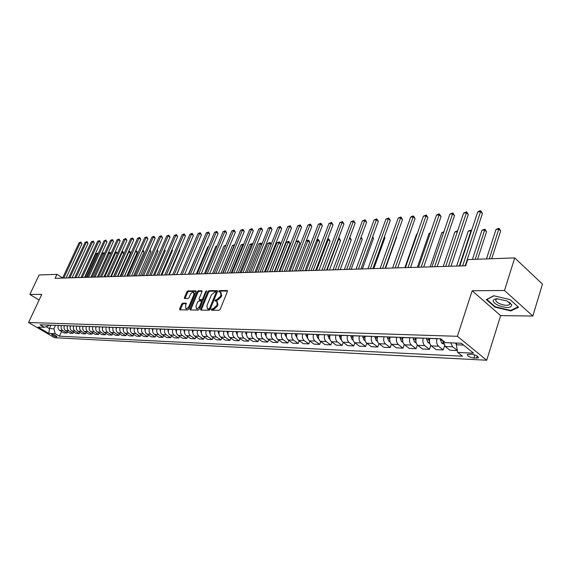 <?xml version="1.0" encoding="UTF-8"?>
<svg xmlns="http://www.w3.org/2000/svg" width="571" height="571" viewBox="0 0 571 571"><rect width="100%" height="100%" fill="white"/><g stroke="black" fill="none" stroke-linecap="round" stroke-linejoin="round"><path stroke-width="0.86" d="M211.241 309.532L211.448 310.224L219.036 310.31L220.163 309.325L227.436 291.467L227.294 290.525L219.514 290.575L218.736 291.26L218.836 291.917L220.477 292.031L220.927 295.05L220.32 296.527L216.752 299.675L215.003 300.367L215.096 301.031L216.723 301.16L217.173 304.222L216.566 305.706L212.997 308.854L212.019 308.84L211.241 309.532M217.101 301.417L217.951 304.75L217.344 306.234L213.768 309.382L212.797 309.368L211.962 310.231M227.543 291.032L220.278 291.11L219.457 291.938M220.863 292.302L221.698 295.585L221.091 297.063L217.522 300.21L216.552 300.21L215.724 301.053M56.479 336.876L56.893 336.804C56.336 335.762 54.723 334.92 52.04 334.271L51.633 334.349C52.189 335.391 53.802 336.233 56.479 336.876M182.734 303.158L181.678 304.107L179.658 308.904L179.772 309.839L187.745 309.953L188.823 309.004L196.017 291.774L195.903 290.86L187.888 290.917L186.831 291.867L184.412 297.619L184.519 298.533L188.009 298.554L189.072 297.605L190.279 294.736C191.235 292.887 192.327 292.066 193.54 292.259L193.855 294.707L189.115 306.035C188.159 307.883 187.074 308.711 185.86 308.511L185.546 306.013L186.225 303.201L182.734 303.158L183.498 303.672L182.442 304.614L180.315 309.875M41.783 294.35L29.856 294.45L39.078 274.994L56.936 274.351L55.08 278.32L465.65 265.8L467.699 259.591L514.721 257.906L504.507 290.489L472.167 290.76L457.392 336.305L28.55 322.508L41.783 294.35M200.592 309.125L200.878 310.103L209.107 310.203L210.214 309.218L217.465 291.567L217.33 290.632L208.907 290.689L207.815 291.66L200.592 309.125L201.256 310.11M198.294 310.074L190.264 309.982L189.993 309.011L197.195 291.767L198.273 290.803L201.856 290.796L201.984 291.717L199.065 298.726L199.193 299.661L201.642 299.689L202.726 298.719L205.767 291.396L206.645 290.739L199.386 309.111L198.294 310.074M471.675 354.277L467.399 354.434C467.164 356.033 469.333 357.239 473.909 358.053L478.22 357.903C478.462 356.297 476.278 355.091 471.675 354.277M457.392 336.305L486.706 360.237L54.452 337.697L28.55 322.508M61.54 331.537L59.413 336.183L462.453 356.218L457.728 352.435L473.552 353.171L461.347 343.25L445.508 342.65L440.634 338.739L40.049 324.778L44.36 327.311L48.699 325.713L48.992 325.085M59.413 336.183L55.201 333.7L48.849 333.407L38.05 327.069L44.36 327.311M472.167 290.76L500.631 315.613L532.829 316.034L504.507 290.489M532.829 316.034L542.45 284.108L514.721 257.906M29.856 294.45L39.099 300.053M500.631 315.613L486.706 360.237M62.667 277.97L56.936 274.351M457.728 352.435L456.243 344.798L456.8 343.078M456.243 344.798L463.609 345.091M51.019 325.156L49.42 328.618L53.902 328.796L55.501 325.313M67.556 331.78L66.985 333.05L63.845 332.907L59.634 330.402C58.028 329.203 57.592 327.561 58.328 325.477L58.363 325.413M66.985 333.05L62.76 330.538C61.147 329.324 60.719 327.675 61.454 325.591L61.49 325.52M73.673 332.029L73.088 333.321L69.905 333.178L65.672 330.659C64.059 329.446 63.624 327.79 64.366 325.691L64.395 325.62M73.088 333.321L68.848 330.787C67.235 329.574 66.8 327.911 67.542 325.805L67.571 325.734M79.897 332.279L79.298 333.6L76.057 333.457L71.81 330.916C70.19 329.688 69.755 328.018 70.497 325.905L70.526 325.834M79.298 333.6L75.044 331.052C73.423 329.817 72.981 328.139 73.73 326.02L73.759 325.948M86.221 332.536L85.614 333.885L82.317 333.735L78.056 331.173C76.428 329.938 75.986 328.254 76.735 326.127L76.764 326.055M85.614 333.885L81.339 331.308C79.712 330.074 79.276 328.382 80.019 326.241L80.054 326.169M92.659 332.793L92.045 334.171L88.691 334.021L84.401 331.437C82.774 330.195 82.331 328.496 83.081 326.348L83.109 326.277M92.045 334.171L87.748 331.58C86.114 330.331 85.671 328.625 86.421 326.462L86.457 326.391M99.204 333.057L98.576 334.463L95.164 334.313L90.868 331.708C89.226 330.452 88.783 328.739 89.533 326.569L89.568 326.498M98.576 334.463L94.272 331.851C92.63 330.588 92.181 328.867 92.937 326.691L92.966 326.619M105.863 333.321L105.228 334.763L101.752 334.606L97.441 331.979C95.792 330.716 95.35 328.989 96.106 326.798L96.135 326.726M105.228 334.763L100.903 332.129C99.254 330.852 98.804 329.117 99.561 326.919L99.597 326.848M112.644 333.592L111.995 335.07L108.461 334.913L104.129 332.258C102.473 330.987 102.031 329.239 102.787 327.033L102.816 326.962M111.995 335.07L107.655 332.408C105.999 331.123 105.549 329.374 106.306 327.154L106.342 327.083M119.539 333.871L118.882 335.377L115.285 335.213L110.931 332.543C109.275 331.259 108.825 329.503 109.589 327.269L109.618 327.197M118.882 335.377L114.521 332.693C112.858 331.401 112.408 329.638 113.172 327.397L113.208 327.326M126.562 334.149L125.891 335.691L122.23 335.527L117.862 332.836C116.199 331.537 115.749 329.76 116.513 327.511L116.541 327.44M125.891 335.691L121.516 332.986C119.846 331.68 119.396 329.902 120.16 327.64L120.196 327.568M133.714 334.435L133.029 336.012L129.303 335.848L124.921 333.129C123.243 331.815 122.794 330.031 123.557 327.761L123.593 327.69M133.029 336.012L128.639 333.286C126.962 331.965 126.512 330.166 127.276 327.89L127.312 327.818M140.994 334.72L140.295 336.34L136.498 336.169L132.101 333.428C130.424 332.108 129.967 330.302 130.738 328.011L130.773 327.94M140.295 336.34L135.884 333.585C134.206 332.258 133.75 330.445 134.52 328.147L134.556 328.068M148.41 335.013L147.696 336.669L143.835 336.497L139.417 333.735C137.732 332.401 137.276 330.58 138.046 328.268L138.082 328.189M147.696 336.669L143.271 333.892C141.587 332.55 141.13 330.723 141.901 328.404L141.936 328.325M155.962 335.313L155.233 337.011L151.301 336.833L146.868 334.042C145.177 332.7 144.72 330.859 145.491 328.525L145.526 328.453M155.233 337.011L150.794 334.206C149.102 332.857 148.646 331.009 149.416 328.66L149.452 328.589M163.656 335.612L162.913 337.354L158.902 337.175L154.456 334.356C152.757 333 152.3 331.144 153.078 328.789L153.107 328.718M162.913 337.354L158.46 334.527C156.761 333.164 156.297 331.294 157.075 328.932L157.111 328.853M171.493 335.919L170.743 337.704L166.653 337.525L162.193 334.685C160.487 333.314 160.023 331.437 160.808 329.06L160.836 328.982M170.743 337.704L166.268 334.849C164.562 333.478 164.098 331.594 164.883 329.203L164.912 329.124M179.48 336.233L178.716 338.061L174.548 337.875L170.072 335.013C168.359 333.628 167.895 331.737 168.681 329.339L168.716 329.26M178.716 338.061L174.226 335.184C172.513 333.792 172.049 331.894 172.835 329.481L172.87 329.403M187.623 336.547L186.845 338.432L182.599 338.239L178.102 335.348C176.389 333.949 175.925 332.044 176.71 329.617L176.739 329.538M186.845 338.432L182.342 335.52C180.622 334.121 180.158 332.201 180.943 329.767L180.978 329.688M195.924 336.869L195.132 338.803L190.807 338.603L186.296 335.684C184.576 334.278 184.105 332.351 184.89 329.902L184.925 329.824M195.132 338.803L190.614 335.869C188.894 334.449 188.423 332.515 189.208 330.052L189.244 329.974M204.397 337.197L203.583 339.181L199.172 338.981L194.64 336.034C192.919 334.613 192.448 332.665 193.241 330.195L193.269 330.117M203.583 339.181L199.051 336.219C197.323 334.792 196.852 332.836 197.645 330.352L197.673 330.266M213.026 337.532L212.205 339.567L207.701 339.367L203.162 336.39C201.427 334.956 200.956 332.986 201.749 330.495L201.784 330.409M212.205 339.567L207.651 336.576C205.917 335.134 205.446 333.157 206.238 330.652L206.274 330.566M221.834 337.868L220.991 339.959L216.402 339.752L211.848 336.754C210.107 335.305 209.636 333.314 210.428 330.795L210.463 330.716M220.991 339.959L216.43 336.947C214.689 335.484 214.218 333.493 215.01 330.959L215.046 330.873M230.827 338.218L229.963 340.366L225.274 340.152L220.706 337.118C218.964 335.655 218.493 333.65 219.285 331.109L219.321 331.023M229.963 340.366L225.388 337.318C223.639 335.848 223.168 333.828 223.968 331.266L223.996 331.187M239.991 338.567L239.121 340.773L234.331 340.559L229.749 337.497C228 336.019 227.529 333.992 228.329 331.423L228.357 331.351M239.121 340.773L234.531 337.697C232.775 336.212 232.304 334.178 233.096 331.587L233.132 331.501M249.356 338.917L248.464 341.194L243.581 340.973L238.985 337.882C237.229 336.39 236.751 334.342 237.55 331.744L237.586 331.658M248.464 341.194L243.86 338.089C242.104 336.583 241.626 334.527 242.425 331.915L242.461 331.83M258.913 339.281L257.999 341.622L253.017 341.401L248.406 338.275C246.651 336.769 246.172 334.699 246.972 332.072L247.007 331.987M257.999 341.622L253.381 338.482C251.625 336.969 251.147 334.892 251.947 332.251L251.982 332.165M268.67 339.652L267.742 342.058L262.653 341.829L258.028 338.682C256.265 337.154 255.787 335.063 256.586 332.408L256.622 332.322M267.742 342.058L263.11 338.889C261.347 337.361 260.868 335.256 261.668 332.586L261.704 332.5M278.641 340.023L277.692 342.507L272.488 342.272L267.856 339.088C266.086 337.547 265.608 335.434 266.414 332.75L266.443 332.665M277.692 342.507L273.052 339.302C271.282 337.754 270.797 335.634 271.603 332.936L271.639 332.85M288.826 340.402L287.848 342.964L282.538 342.721L277.891 339.509C276.121 337.953 275.643 335.819 276.45 333.1L276.478 333.014M287.848 342.964L283.202 339.731C281.424 338.168 280.946 336.019 281.753 333.286L281.781 333.2M299.233 340.787L298.233 343.428L292.809 343.185L288.155 339.938C286.378 338.36 285.893 336.205 286.699 333.464L286.735 333.371M298.233 343.428L293.573 340.159C291.795 338.582 291.31 336.412 292.124 333.65L292.152 333.564M309.867 341.18L308.854 343.906L303.301 343.656L298.64 340.373C296.856 338.781 296.37 336.605 297.177 333.828L297.213 333.735M308.854 343.906L304.179 340.601C302.394 339.003 301.909 336.811 302.723 334.021L302.758 333.928M320.738 341.579L319.703 344.392L314.029 344.135L309.354 340.816C307.569 339.21 307.084 337.004 307.897 334.199L307.926 334.114M319.703 344.392L315.021 341.051C313.236 339.438 312.751 337.225 313.558 334.399L313.593 334.306M331.858 341.986L330.795 344.891L324.999 344.627L320.317 341.272C318.525 339.652 318.04 337.425 318.846 334.585L318.882 334.492M330.795 344.891L326.112 341.515C324.321 339.888 323.836 337.639 324.642 334.784L324.678 334.699M343.235 342.4L342.143 345.398L336.212 345.134L331.523 341.743C329.731 340.102 329.246 337.846 330.052 334.977L330.088 334.884M342.143 345.398L337.454 341.993C335.662 340.337 335.17 338.075 335.984 335.184L336.019 335.091M354.869 342.814L353.756 345.919L347.689 345.648L342.985 342.222C341.194 340.559 340.709 338.282 341.515 335.377L341.551 335.284M353.756 345.919L349.059 342.472C347.261 340.808 346.768 338.51 347.582 335.591L347.618 335.498M366.775 343.242L365.64 346.454L359.43 346.176L354.727 342.707C352.928 341.03 352.435 338.724 353.249 335.791L353.285 335.691M365.64 346.454L360.936 342.971C359.138 341.28 358.645 338.96 359.459 336.005L359.494 335.912M378.966 343.671L377.802 347.004L371.443 346.718L366.732 343.214C364.933 341.515 364.448 339.181 365.262 336.205L365.29 336.112M377.802 347.004L373.091 343.478C371.293 341.772 370.8 339.424 371.614 336.426L371.65 336.333M391.449 344.106L390.257 347.561L383.748 347.268L379.03 343.721C377.231 342.008 376.739 339.645 377.552 336.64L377.588 336.54M390.257 347.561L385.546 343.992C383.741 342.272 383.248 339.895 384.062 336.861L384.097 336.769M404.239 344.534L403.012 348.132L396.345 347.832L391.627 344.249C389.829 342.514 389.336 340.123 390.15 337.076L390.179 336.976M403.012 348.132L398.301 344.527C396.495 342.778 396.003 340.373 396.816 337.311L396.852 337.211M417.344 344.963L416.081 348.717L409.243 348.41L404.532 344.784C402.726 343.028 402.234 340.609 403.047 337.525L403.083 337.425M416.081 348.717L411.363 345.07C409.564 343.307 409.072 340.873 409.885 337.768L409.914 337.668M430.777 345.391L429.471 349.324L422.469 349.009L417.751 345.341C415.952 343.564 415.46 341.115 416.266 337.989L416.302 337.889M429.471 349.324L424.76 345.633C422.954 343.842 422.461 341.379 423.275 338.232L423.311 338.132M444.552 345.812L443.203 349.937L436.023 349.616L431.305 345.905C429.506 344.106 429.014 341.622 429.82 338.467L429.856 338.36M443.203 349.937L438.492 346.204C436.687 344.392 436.194 341.901 437.008 338.717L437.036 338.61M46.115 326.662L49.42 328.618L48.849 333.407M457.335 350.401L452.575 346.79L450.733 342.85M443.339 340.901L445.202 346.483L449.912 350.237L457.278 350.573M53.902 328.796L55.201 333.7M493.737 295.749L486.321 299.604L494.886 307.112L510.838 310.924L518.589 307.248L510.06 299.589L493.737 295.749M511.045 310.253L510.838 310.924M495.043 306.613L494.886 307.112M217.572 291.139L209.671 291.217L208.586 292.188L201.363 309.646M208.9 308.811L209.671 308.126L216.038 292.645L215.945 291.988L214.803 291.981L211.277 295.107L206.938 305.642L207.373 308.704L209.671 309.339L210.428 308.697M216.823 293.137L216.587 292.502M207.787 308.982L208.658 309.325L207.88 308.804M209.671 309.339L208.658 309.325M202.084 291.296L199.029 291.331L197.959 292.288L190.657 309.989M199.85 300.11L202.405 300.21L203.376 299.482M196.024 306.035L196.367 308.561C197.609 308.768 198.715 307.933 199.686 306.063L201.363 302.009L201.078 301.038L198.787 301.038L197.702 302.002L196.024 306.035M196.852 308.89L200.271 306.977M202.213 302.295L201.342 301.145M186.446 303.686L183.498 303.672M186.36 308.847L189.615 307.098M194.804 294.693L193.826 292.452M196.124 291.36L188.644 291.438L187.588 292.381L185.061 298.562M456.507 343.992L455.173 343.014M491.724 258.727L500.653 230.955L498.854 229.235L496.006 229.406L486.471 258.92M489.326 258.82L499.025 228.286L500.653 230.955M496.006 229.406L499.025 228.286M465.179 265.815L482.424 213.483L480.568 211.698L462.66 265.886M477.713 211.92L479.633 210.849L480.775 210.763L480.568 211.698L477.713 211.92L459.798 265.979M480.775 210.763L482.424 213.483M443.674 344.049L441.576 343.035L440.284 338.724M477.592 259.241L486.542 231.79L484.743 230.099L481.967 230.263L472.403 259.427M442.489 340.23L443.389 342.743M475.193 259.327L484.943 229.157L486.542 231.79M481.967 230.263L484.943 229.157M429.756 343.435L427.829 342.507L426.544 338.246M428.607 338.317L429.478 342.115M459.348 265.993L470.975 230.934L468.256 231.105L456.629 266.072M471.303 231.248L471.189 230.006L471.589 230.384M468.256 231.105L471.189 230.006M416.18 342.828L414.425 341.986L413.14 337.782M415.153 337.846L415.909 341.458M457.328 231.769L454.88 231.919L443.232 266.486M454.88 231.919L457.642 230.848M450.997 266.243L468.284 214.553L466.421 212.79L448.478 266.322M463.638 213.004L466.657 211.862L466.421 212.79L463.638 213.004L445.687 266.407M466.657 211.862L468.284 214.553M437.172 266.664L454.495 215.595L452.625 213.861L434.652 266.743M449.905 214.068L452.882 212.94L452.625 213.861L449.905 214.068L431.926 266.828M452.882 212.94L454.495 215.595M423.689 267.078L441.026 216.616L439.163 214.903L421.162 267.157M436.508 215.103L438.378 214.075L439.434 213.997L439.163 214.903L436.508 215.103L418.507 267.235M439.434 213.997L441.026 216.616M402.94 342.243L401.349 341.479L400.057 337.325M402.027 337.39L402.669 340.78M443.588 232.611L441.804 232.718L430.141 266.878M441.804 232.718L443.903 231.698M410.528 267.478L427.886 217.608L426.023 215.917L408.001 267.556M423.432 216.116L426.316 215.017L426.023 215.917L423.432 216.116L405.41 267.635M426.316 215.017L427.886 217.608M498.055 305.321C506.634 308.39 511.202 308.219 511.752 304.807L506.905 300.931L496.706 298.719C491.531 299.718 491.981 301.923 498.055 305.321M497.734 298.704L496.178 299.275C495.064 300.51 496.163 301.959 499.482 303.636C503.893 305.421 507.226 305.763 509.468 304.657L509.846 303.23L508.918 302.009M510.595 303.265L509.91 303.28M510.053 299.589L518.161 306.87L510.66 310.438L495.2 306.741L486.899 299.461L493.951 295.807M390.022 341.672L388.58 340.987L387.295 336.876M389.215 336.947L389.75 340.102M430.184 233.432L429.042 233.496L417.365 267.271M429.042 233.496L430.42 232.732M377.41 341.123L376.118 340.502L374.833 336.44M376.703 336.512L377.153 339.424M417.094 234.231L416.566 234.26L404.875 267.649M416.566 234.26L417.208 233.903M365.097 340.58L363.941 340.03L362.664 336.019M364.491 336.083L364.848 338.753M353.078 340.059L352.05 339.574L350.772 335.605M385.525 268.242L396.617 237.143L396.324 236.894M352.564 335.669L352.842 338.075M396.41 236.658L396.617 237.143M341.33 339.545L340.437 339.124L339.16 335.198M373.812 268.598L384.904 237.843L384.212 237.25M340.908 335.263L341.115 337.411M384.419 236.672L384.904 237.843M397.68 267.87L415.053 218.579L413.19 216.909L395.153 267.949M410.656 217.108L412.49 216.102L413.497 216.024L413.19 216.909L410.656 217.108L392.627 268.027M413.497 216.024L415.053 218.579M385.139 268.256L402.519 219.528L400.649 217.879L382.613 268.334M398.18 218.072L400.985 217.001L400.649 217.879L398.18 218.072L380.143 268.406M400.985 217.001L402.519 219.528M372.892 268.627L390.271 220.456L388.408 218.829L370.365 268.705M385.989 219.014L388.751 217.958L388.408 218.829L385.989 219.014L367.952 268.777M388.751 217.958L390.271 220.456M360.922 268.991L378.302 221.362L376.439 219.756L358.402 269.069M374.076 219.935L376.803 218.893L376.439 219.756L374.076 219.935L356.04 269.141M376.803 218.893L378.302 221.362M349.231 269.348L366.603 222.247L364.741 220.663L346.711 269.426M362.428 220.841L365.119 219.806L364.741 220.663L362.428 220.841L344.406 269.498M365.119 219.806L366.603 222.247M329.852 339.046L329.082 338.682L327.804 334.806M362.364 268.948L373.448 238.521L372.371 237.615M329.51 334.863L329.667 336.74M372.699 236.729L373.448 238.521M337.804 269.698L355.162 223.111L353.299 221.548L335.284 269.776M351.044 221.719L353.692 220.699L353.299 221.548L351.044 221.719L333.036 269.847M353.692 220.699L355.162 223.111M318.632 338.567L317.976 338.253L316.791 335.727L316.705 334.42M351.158 269.291L362.242 239.192L360.801 237.986M318.375 334.478L318.49 336.076M361.122 237.101L362.242 239.192M326.626 270.04L343.97 223.96L342.115 222.412L324.114 270.119M339.909 222.583L342.521 221.569L342.115 222.412L339.909 222.583L321.916 270.183M342.521 221.569L343.97 223.96M307.669 338.089L305.942 335.334L305.849 334.042M340.195 269.626L351.272 239.841L349.481 238.364M307.483 334.099L307.576 335.413M349.795 237.522L351.272 239.841M349.859 237.515L349.523 238.25M315.699 270.376L333.029 224.788L331.173 223.261L313.194 270.447M329.01 223.425L331.594 222.426L331.173 223.261L329.01 223.425L311.038 270.518M331.594 222.426L333.029 224.788M296.941 337.632L295.321 334.949L295.236 333.671M329.467 269.955L340.537 240.484L338.296 239.042M296.834 333.728L296.906 334.777M327.069 270.026L338.739 239.013L339.138 238.178L340.537 240.484M338.61 238.214L339.138 238.178M305.014 270.697L322.315 225.602L320.467 224.089L302.509 270.775M318.347 224.253L320.895 223.261L320.467 224.089L318.347 224.253L300.396 270.84M320.895 223.261L322.315 225.602M286.456 337.183L284.936 334.577L284.85 333.307M318.968 270.276L330.024 241.105L328.232 239.656L327.354 239.713M286.414 333.364L286.471 334.199M316.57 270.347L328.232 239.656L328.639 238.828L330.024 241.105M327.633 238.978L328.639 238.828M294.55 271.018L311.837 226.394L309.982 224.895L292.052 271.097M307.912 225.06L310.431 224.082L309.982 224.895L307.912 225.06L289.989 271.154M310.431 224.082L311.837 226.394M276.193 336.74L274.772 334.206L274.687 332.95M308.69 270.59L319.731 241.719L317.94 240.284L316.655 240.362M276.221 333.007L276.264 333.657M306.299 270.661L317.94 240.284L318.361 239.463L319.731 241.719M316.826 239.906L318.361 239.463M284.315 271.332L301.574 227.172L299.725 225.695L281.824 271.403M297.698 225.852L300.182 224.881L299.725 225.695L297.698 225.852L279.804 271.468M300.182 224.881L301.574 227.172M266.15 336.312L264.83 333.849L264.744 332.608M298.619 270.897L309.646 242.318L307.862 240.898L306.177 241.005M266.236 332.657L266.272 333.15M296.235 270.968L307.862 240.898L308.29 240.091L309.004 240.655L309.646 242.318M306.249 240.812L308.29 240.091M256.315 335.891L255.001 332.265M288.755 271.196L299.768 242.911L297.983 241.504L296.035 241.626L284.429 271.325M256.472 332.315L256.493 332.672M286.378 271.268L297.983 241.504L298.426 240.698L299.768 242.911M296.035 241.626L298.426 240.698M246.686 335.477L245.466 331.937M279.098 271.489L290.089 243.482L288.305 242.097L286.399 242.211L274.808 271.618M276.721 271.56L288.305 242.097L288.762 241.297L290.089 243.482M286.399 242.211L288.762 241.297M237.258 335.049L236.123 331.608M269.626 271.775L280.604 244.045L278.826 242.675L276.949 242.789L265.387 271.91M267.257 271.853L278.826 242.675L279.283 241.883L279.997 242.432L280.604 244.045M276.949 242.789L279.283 241.883M228.022 334.62L226.972 331.287M257.985 272.131L269.526 243.246L267.692 243.353L256.151 272.189M271.097 244.445L269.526 243.246L269.997 242.461L271.168 244.252M267.692 243.353L269.997 242.461M218.964 334.199L218.008 330.98M248.892 272.41L260.412 243.803L258.613 243.91L247.093 272.467M261.625 244.723L260.412 243.803L260.89 243.025L261.839 244.202M258.613 243.91L260.89 243.025M210.099 333.785L209.222 330.673M239.977 272.681L251.476 244.345L249.705 244.452L238.221 272.738M252.353 245.009L251.476 244.345L251.961 243.574L252.689 244.174M249.705 244.452L251.961 243.574M201.406 333.364L200.607 330.373M231.241 272.952L242.711 244.88L240.976 244.988L229.513 273.002M243.26 245.294L242.711 244.88L243.203 244.117L243.617 244.424M240.976 244.988L243.203 244.117M192.884 332.957L192.163 330.074M222.669 273.209L234.11 245.409L232.411 245.509L220.97 273.259M234.346 245.587L234.702 244.716M232.411 245.509L234.61 244.652M184.526 332.543L183.876 329.788M225.588 245.93L224.003 246.022L212.59 273.516M224.003 246.022L225.895 245.187M176.332 332.144L175.754 329.503M216.923 246.458L215.752 246.529L204.375 273.766M215.752 246.529L217.216 245.737M168.302 331.737L167.788 329.224M208.415 246.979L207.651 247.022L196.303 274.016M207.651 247.022L208.615 246.508M160.415 331.337L159.966 328.953M200.078 247.486L188.387 274.258M199.7 247.507L200.178 247.25M152.685 330.944L152.293 328.689M191.892 247.985L180.607 274.494L198.037 233.56L199.664 233.439L182.235 274.444M145.098 330.545L144.763 328.425M176.789 274.608L187.345 249.498M137.654 330.152L137.368 328.168M169.259 274.837L179.908 250.041L179.515 249.763M179.687 249.377L179.908 250.041M130.352 329.767L130.109 327.911M161.857 275.065L172.478 250.483L171.835 250.034M172.114 249.391L172.478 250.483M123.179 329.381L122.979 327.668M154.591 275.286L165.176 250.919L164.291 250.298M164.655 249.463L165.176 250.919M116.141 328.996L115.977 327.419M147.454 275.507L158.003 251.347L156.882 250.562M157.246 249.734L158.003 251.347M109.232 328.618L109.097 327.183M140.43 275.722L150.951 251.768L149.609 250.833M149.973 250.005L150.951 251.768M102.445 328.232L102.337 326.947M133.535 275.929L144.02 252.175L142.457 251.097M142.8 250.334L143.571 250.79L144.02 252.175M95.785 327.861L95.692 326.712M126.755 276.136L137.211 252.582L135.406 251.433M124.507 276.207L135.527 251.426L136.091 250.748L136.769 251.211L137.211 252.582M135.698 250.769L136.091 250.748M89.24 327.483L89.169 326.484M120.088 276.343L130.509 252.982L128.432 251.861M117.854 276.407L128.832 251.84L129.403 251.161L130.074 251.618L130.509 252.982M128.689 251.29L129.403 251.161M82.816 327.126L82.752 326.262M113.536 276.542L123.921 253.374L121.58 252.282M111.302 276.607L122.244 252.239L122.822 251.568L123.921 253.374M121.751 251.89L122.822 251.568M76.5 326.79L76.443 326.041M104.871 276.807L115.77 252.632L114.842 252.689M117.341 253.695L115.77 252.632L116.348 251.968L117.39 253.595M114.942 252.475L116.348 251.968M70.29 326.462L70.24 325.827M98.54 276.999L109.404 253.024L108.226 253.096M110.724 253.909L109.404 253.024L109.982 252.361L110.881 253.56M108.247 253.046L109.982 252.361M274.301 271.639L291.524 227.936L289.683 226.473L271.81 271.71M287.698 226.623L290.147 225.666L289.683 226.473L287.698 226.623L269.833 271.775M290.147 225.666L291.524 227.936M264.494 271.932L281.681 228.678L279.84 227.229L262.01 272.01M277.899 227.379L280.318 226.437L279.84 227.229L277.899 227.379L260.076 272.067M280.318 226.437L281.681 228.678M254.887 272.231L272.039 229.406L270.204 227.979L252.411 272.303M268.306 228.122L270.69 227.187L270.204 227.979L268.306 228.122L250.512 272.36M270.69 227.187L272.039 229.406M245.473 272.517L262.596 230.12L260.761 228.707L243.01 272.588M258.899 228.85L261.261 227.929L260.761 228.707L258.899 228.85L241.148 272.645M261.261 227.929L262.596 230.12M236.258 272.795L253.338 230.827L251.511 229.421L233.796 272.874M249.684 229.563L252.018 228.65L251.511 229.421L249.684 229.563L231.976 272.924M252.018 228.65L253.338 230.827M227.222 273.074L244.267 231.512L242.439 230.127L224.767 273.145M240.648 230.263L242.953 229.356L242.439 230.127L240.648 230.263L222.99 273.202M242.953 229.356L244.267 231.512M218.372 273.345L235.366 232.183L233.553 230.812L215.924 273.416M231.797 230.948L234.074 230.056L233.553 230.812L231.797 230.948L214.175 273.466M234.074 230.056L235.366 232.183M209.693 273.609L226.644 232.847L224.831 231.491L207.252 273.68M223.111 231.619L225.359 230.734L224.831 231.491L223.111 231.619L205.539 273.73M225.359 230.734L226.644 232.847M201.185 273.866L218.086 233.489L216.281 232.147L198.751 273.937M214.589 232.283L216.816 231.405L216.281 232.147L214.589 232.283L197.066 273.994M216.816 231.405L218.086 233.489M192.834 274.123L209.693 234.131L207.894 232.797L190.407 274.194M206.238 232.925L208.436 232.054L207.894 232.797L206.238 232.925L188.765 274.244M208.436 232.054L209.693 234.131M198.037 233.56L200.214 232.697L199.664 233.439L201.463 234.752L184.647 274.373M200.214 232.697L201.463 234.752M176.617 274.615L193.376 235.366L191.592 234.06L174.212 274.687M189.993 234.181L192.141 233.332L191.592 234.06L189.993 234.181L172.62 274.737M192.141 233.332L193.376 235.366M168.738 274.858L185.447 235.966L183.662 234.674L166.339 274.929M182.099 234.795L184.226 233.953L183.662 234.674L182.099 234.795L164.776 274.979M184.226 233.953L185.447 235.966M161.001 275.094L177.66 236.551L175.882 235.273L158.61 275.165M174.348 235.395L176.446 234.56L175.882 235.273L174.348 235.395L157.082 275.215M176.446 234.56L177.66 236.551M153.413 275.322L170.015 237.129L168.245 235.866L151.029 275.393M166.732 235.987L168.816 235.152L168.245 235.866L166.732 235.987L149.523 275.443M168.816 235.152L170.015 237.129M145.955 275.55L162.514 237.7L160.744 236.451L143.585 275.622M159.259 236.565L161.322 235.744L160.744 236.451L159.259 236.565L142.108 275.665M161.322 235.744L162.514 237.7M138.639 275.772L155.141 238.257L153.378 237.015L136.269 275.843M151.922 237.129L153.956 236.315L153.378 237.015L151.922 237.129L134.827 275.893M153.956 236.315L155.141 238.257M131.451 275.993L147.896 238.806L146.14 237.579L129.096 276.064M144.713 237.686L146.726 236.879L146.14 237.579L144.713 237.686L127.676 276.107M146.726 236.879L147.896 238.806M124.392 276.207L140.78 239.349L139.031 238.128L122.044 276.278M137.625 238.235L139.617 237.436L139.031 238.128L137.625 238.235L120.645 276.321M139.617 237.436L140.78 239.349M117.455 276.421L133.785 239.877L132.051 238.671L115.114 276.492M130.666 238.778L132.636 237.986L132.051 238.671L130.666 238.778L113.743 276.535M132.636 237.986L133.785 239.877M110.638 276.628L126.919 240.398L125.185 239.199L108.312 276.699M123.821 239.306L125.777 238.521L125.185 239.199L123.821 239.306L106.963 276.742M125.777 238.521L126.919 240.398M103.943 276.835L120.167 240.905L118.433 239.72L101.624 276.906M117.098 239.827L119.032 239.049L118.433 239.72L117.098 239.827L100.296 276.942M119.032 239.049L120.167 240.905M97.363 277.035L113.522 241.412L111.802 240.234L95.05 277.106M110.489 240.334L112.401 239.563L111.802 240.234L110.489 240.334L93.744 277.142M112.401 239.563L113.522 241.412M90.896 277.228L106.998 241.904L105.278 240.741L88.591 277.299M103.993 240.841L105.885 240.077L105.278 240.741L103.993 240.841L87.306 277.342M105.885 240.077L106.998 241.904M84.529 277.427L100.575 242.39L98.869 241.233L82.238 277.492M97.598 241.333L99.475 240.577L98.869 241.233L97.598 241.333L80.975 277.535M99.475 240.577L100.575 242.39M78.277 277.613L94.265 242.868L92.559 241.726L75.993 277.684M91.31 241.819L93.173 241.069L92.559 241.726L91.31 241.819L74.751 277.72M93.173 241.069L94.265 242.868M64.188 326.155L64.145 325.613M92.309 277.185L103.137 253.41L101.895 253.481L91.075 277.228M104.215 254.131L103.137 253.41L103.722 252.753L104.486 253.531M101.895 253.481L103.722 252.753M72.124 277.806L88.055 243.339L86.357 242.204L69.848 277.87M85.129 242.297L86.97 241.554L86.357 242.204L85.129 242.297L68.634 277.913M86.97 241.554L88.055 243.339M58.178 325.863L58.142 325.406M86.185 277.378L96.97 253.781L95.75 253.859L84.972 277.413M97.819 254.345L96.97 253.781L97.562 253.131L98.183 253.545M95.75 253.859L97.562 253.131M66.079 277.984L81.946 243.803L80.254 242.675L63.809 278.056M79.048 242.768L80.868 242.033L80.254 242.675L79.048 242.768L62.61 278.091M80.868 242.033L81.946 243.803M58.328 325.477L61.454 325.591M64.366 325.691L67.542 325.805M70.497 325.905L73.73 326.02M76.735 326.127L80.019 326.241M83.081 326.348L86.421 326.462M89.533 326.569L92.937 326.691M96.106 326.798L99.561 326.919M102.787 327.033L106.306 327.154M109.589 327.269L113.172 327.397M116.513 327.511L120.16 327.64M123.557 327.761L127.276 327.89M130.738 328.011L134.52 328.147M138.046 328.268L141.901 328.404M145.491 328.525L149.416 328.66M153.078 328.789L157.075 328.932M160.808 329.06L164.883 329.203M168.681 329.339L172.835 329.481M176.71 329.617L180.943 329.767M184.89 329.902L189.208 330.052M193.241 330.195L197.645 330.352M201.749 330.495L206.238 330.652M210.428 330.795L215.01 330.959M219.285 331.109L223.968 331.266M228.329 331.423L233.096 331.587M237.55 331.744L242.425 331.915M246.972 332.072L251.947 332.251M256.586 332.408L261.668 332.586M266.414 332.75L271.603 332.936M276.45 333.1L281.753 333.286M286.699 333.464L292.124 333.65M297.177 333.828L302.723 334.021M307.897 334.199L313.558 334.399M318.846 334.585L324.642 334.784M330.052 334.977L335.984 335.184M341.515 335.377L347.582 335.591M353.249 335.791L359.459 336.005M365.262 336.205L371.614 336.426M377.552 336.64L384.062 336.861M390.15 337.076L396.816 337.311M403.047 337.525L409.885 337.768M416.266 337.989L423.275 338.232M429.82 338.467L437.008 338.717M445.202 346.483L452.575 346.79M431.305 345.905L438.492 346.204M417.751 345.341L424.76 345.633M404.532 344.784L411.363 345.07M391.627 344.249L398.301 344.527M379.03 343.721L385.546 343.992M366.732 343.214L373.091 343.478M354.727 342.707L360.936 342.971M342.985 342.222L349.059 342.472M331.523 341.743L337.454 341.993M320.317 341.272L326.112 341.515M309.354 340.816L315.021 341.051M298.64 340.373L304.179 340.601M288.155 339.938L293.573 340.159M277.891 339.509L283.202 339.731M267.856 339.088L273.052 339.302M258.028 338.682L263.11 338.889M248.406 338.275L253.381 338.482M238.985 337.882L243.86 338.089M229.749 337.497L234.531 337.697M220.706 337.118L225.388 337.318M211.848 336.754L216.43 336.947M203.162 336.39L207.651 336.576M194.64 336.034L199.051 336.219M186.296 335.684L190.614 335.869M178.102 335.348L182.342 335.52M170.072 335.013L174.226 335.184M162.193 334.685L166.268 334.849M154.456 334.356L158.46 334.527M146.868 334.042L150.794 334.206M139.417 333.735L143.271 333.892M132.101 333.428L135.884 333.585M124.921 333.129L128.639 333.286M117.862 332.836L121.516 332.986M110.931 332.543L114.521 332.693M104.129 332.258L107.655 332.408M97.441 331.979L100.903 332.129M90.868 331.708L94.272 331.851M84.401 331.437L87.748 331.58M78.056 331.173L81.339 331.308M71.81 330.916L75.044 331.052M65.672 330.659L68.848 330.787M59.634 330.402L62.76 330.538M477.185 356.004L476.5 358.181M474.886 354.948L473.909 358.053M213.768 309.382L212.997 308.854M217.344 306.234L216.566 305.706M217.951 304.75L217.173 304.222M216.552 300.21L215.781 299.682M217.522 300.21L216.752 299.675M221.091 297.063L220.32 296.527M221.698 295.585L220.927 295.05M220.278 291.11L219.514 290.575M227.508 290.76L227.115 290.489M212.797 309.368L212.019 308.84M208.586 292.188L207.815 291.66M209.671 291.217L208.907 290.689M217.537 290.86L217.158 290.596M210.449 308.654L209.671 308.126M216.802 293.18L216.038 292.645M190.764 309.532L189.993 309.011M197.959 292.288L197.195 291.767M199.029 291.331L198.273 290.803M202.055 291.01L201.699 290.767M200.114 300.21L199.35 299.689M202.405 300.21L201.642 299.689M203.476 299.233L202.726 298.719M206.509 291.909L205.767 291.396M200.435 306.57L199.686 306.063M202.113 302.523L201.363 302.009M189.85 306.534L189.115 306.035M194.583 295.207L193.855 294.707M185.168 298.133L184.412 297.619M187.588 292.381L186.831 291.867M188.644 291.438L187.888 290.917M180.422 309.418L179.658 308.904M182.442 304.614L181.678 304.107M455.737 343.621L456.614 343.649M441.64 343.071L443.453 343.142M440.377 340.202L442.496 340.28M443.324 342L443.16 342.5M427.893 342.536L429.556 342.6M426.63 339.702L428.7 339.781M414.489 342.022L416.002 342.079M413.226 339.217L415.245 339.288M401.413 341.515L402.776 341.565M400.15 338.746L402.112 338.817M388.644 341.015L389.879 341.065M387.381 338.282L389.301 338.353M376.182 340.537L377.281 340.58M374.919 337.832L376.796 337.896M364.005 340.066L364.983 340.102M362.749 337.39L364.584 337.461M352.114 339.602L352.978 339.638M350.858 336.961L352.65 337.026M340.494 339.153L341.244 339.181M339.245 336.54L340.994 336.605M329.139 338.71L329.781 338.739M327.89 336.126L329.603 336.191M318.04 338.282L318.575 338.303M316.791 335.727L318.461 335.791M307.184 337.861L307.619 337.882M305.942 335.334L307.576 335.391M295.321 334.949L296.863 335.006M284.936 334.577L286.385 334.627M274.772 334.206L276.128 334.256M264.83 333.849L266.093 333.892M255.087 333.493L256.272 333.535M245.551 333.15L246.658 333.193M236.208 332.814L237.236 332.85M227.058 332.479L228.015 332.515M218.093 332.158L218.978 332.186M209.307 331.837L210.121 331.865M200.692 331.53L201.442 331.551M192.241 331.223L192.927 331.244M183.962 330.923L184.583 330.944M175.839 330.63L176.403 330.645M167.867 330.338L168.374 330.359M160.044 330.052L160.501 330.074M152.371 329.781L152.771 329.795M478.434 357.218L478.22 357.903M216.709 292.523L216.024 292.045M208.144 309.225L207.373 308.704M199.957 300.182L199.193 299.661M197.138 309.082L196.367 308.561M186.631 309.025L185.86 308.511M509.846 303.23L511.752 304.807M510.046 302.801L509.468 304.657"/></g></svg>
